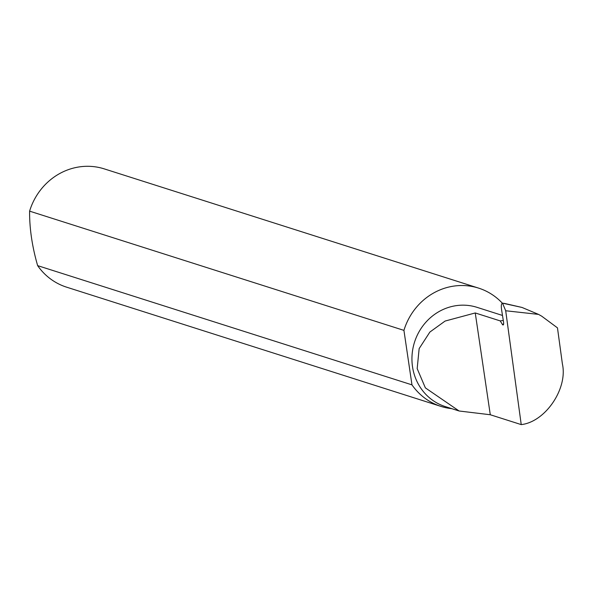 <?xml version="1.0" encoding="UTF-8"?>
<svg xmlns="http://www.w3.org/2000/svg" width="592" height="592" viewBox="0 0 592 592"><rect width="100%" height="100%" fill="white"/><g stroke="black" fill="none" stroke-linecap="round" stroke-linejoin="round"><path stroke-width="0.89" d="M490.287 414.748L459.118 410.996L425.367 387.871L417.175 368.624L419.151 348.599L429.866 332.068L445.103 321.056L475.25 312.953L500.225 320.908L502.342 324.357A3.308 1.006 -101.3 0 0 503.111 324.978A3.308 1.006 -101.3 0 0 503.526 321.959L501.55 309.498C501.032 305.428 501.387 303.319 502.601 303.178L522.003 307.448L538.557 314.404L541.717 316.187L557.472 327.864L562.4 363.962C567.972 388.611 545.336 421.955 521.234 424.605L490.287 414.748L475.25 312.953M459.118 410.996L445.384 406.623A52.103 48.958 -72.3 0 1 412.121 354.349A52.103 48.958 -72.3 0 1 453.679 306.086A52.103 48.958 -72.3 0 1 477.004 307.337L502.497 315.455M502.327 303.178A62.064 58.319 107.7 0 0 478.595 288.112L104.266 168.883A62.064 58.319 107.7 0 0 76.479 167.395A62.064 58.319 107.7 0 0 29.6 211.144C29.452 228.394 32.138 246.553 37.644 265.638A62.064 58.319 107.7 0 0 66.593 287.164L440.922 406.386A62.064 58.319 107.7 0 0 451.8 408.672M37.644 265.638L411.973 384.859A62.064 58.319 107.7 0 0 440.922 406.386M478.595 288.112A62.064 58.319 107.7 0 0 450.801 286.617A62.064 58.319 107.7 0 0 403.929 330.373L29.6 211.144M538.557 314.404L505.694 310.756L521.234 424.605M505.694 310.756L502.527 303.163L503.422 303.274M522.003 307.448L504.184 303.356M411.973 384.859L403.929 330.373M503.281 320.427L500.225 320.908M503.592 324.105L502.342 324.357"/></g></svg>
